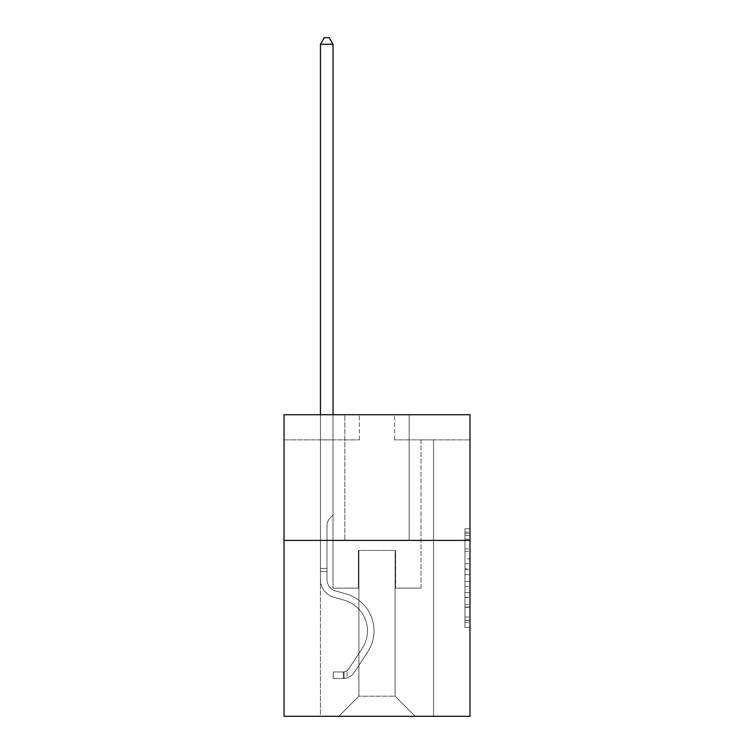 <?xml version="1.0" encoding="UTF-8"?>
<svg xmlns="http://www.w3.org/2000/svg" width="754" height="754" viewBox="0 0 754 754"><rect width="100%" height="100%" fill="white"/><g stroke="black" fill="none" stroke-linecap="round" stroke-linejoin="round"><path stroke-width="0.57" stroke-dasharray="3.77 2.83" d="M464.954 558.846L464.954 574.633L469.978 574.633L469.978 622.484L469.978 533.691L469.978 574.633L464.954 574.633L464.954 532.211L464.954 627.422L464.954 528.752L464.954 620.514L469.978 620.514L464.954 620.514L469.978 620.514L464.954 620.514L464.954 604.727L464.954 627.422L469.978 627.422L469.978 528.752L469.978 620.269L469.978 581.541L464.954 581.541L469.978 581.541L469.978 604.727L469.978 535.66L464.954 535.66L469.978 535.66L469.978 627.422L469.978 533.691L469.978 627.422L464.954 627.422L464.954 528.752L469.978 528.752L469.978 533.691L469.978 528.752L469.978 533.691L469.978 528.752L469.978 532.211L469.978 528.752L464.954 528.752L464.954 535.66L469.978 535.66L464.954 535.66L464.954 558.846L469.978 558.846M409.168 414.747L409.168 540.392L344.832 540.392L409.168 540.392L344.832 540.392L409.168 540.392L409.168 414.747L344.832 414.747L344.832 540.392L344.832 414.747L409.168 414.747M469.978 568.714L469.978 563.785L469.978 568.714L464.954 568.714L464.954 548.855L464.954 607.319L464.954 592.644L469.978 592.644L464.954 592.644L464.954 627.422L469.978 627.422L464.954 627.422L469.978 627.422L464.954 627.422L464.954 528.752L469.978 528.752L464.954 528.752L469.978 528.752L464.954 528.752L464.954 568.714L469.978 568.714M469.978 540.392L469.978 716.3L284.022 716.3L284.022 540.392L469.978 540.392L469.978 414.747L394.587 414.747L469.978 414.747L469.978 439.874L469.978 414.747L284.022 414.747L359.413 414.747L284.022 414.747L284.022 540.392L469.978 540.392L284.022 540.392M320.459 716.3L433.541 716.3L433.541 439.874L420.977 439.874L433.541 439.874L420.977 439.874L433.541 439.874L420.977 439.874L433.541 439.874L420.977 439.874L433.541 439.874L420.977 439.874L433.541 439.874L420.977 439.874L433.541 439.874L420.977 439.874L433.541 439.874L420.977 439.874L433.541 439.874L420.977 439.874L433.541 439.874L420.977 439.874L433.541 439.874L420.977 439.874L433.541 439.874L420.977 439.874L433.541 439.874L420.977 439.874L433.541 439.874L420.977 439.874L433.541 439.874L420.977 439.874L433.541 439.874L420.977 439.874L433.541 439.874L420.977 439.874L433.541 439.874L420.977 439.874L433.541 439.874L433.541 716.3L433.541 439.874L433.541 716.3L433.541 439.874L433.541 716.3L433.541 439.874L433.541 716.3L433.541 439.874L433.541 716.3L433.541 439.874L433.541 716.3L433.541 439.874L433.541 716.3L433.541 439.874L433.541 716.3L433.541 439.874L433.541 716.3L433.541 439.874L433.541 716.3L433.541 439.874L433.541 716.3L433.541 439.874L433.541 716.3L433.541 439.874L433.541 716.3L433.541 439.874L433.541 716.3L433.541 439.874L433.541 716.3L433.541 439.874L433.541 716.3L433.541 439.874L433.541 716.3L433.541 439.874L433.541 716.3L320.459 716.3L338.8 716.3L320.459 716.3L338.8 716.3L320.459 716.3L338.8 716.3L320.459 716.3L338.8 716.3L320.459 716.3L338.8 716.3L320.459 716.3L338.8 716.3L320.459 716.3L338.8 716.3L320.459 716.3L338.8 716.3L320.459 716.3L338.8 716.3L320.459 716.3L338.8 716.3L320.459 716.3L338.8 716.3L320.459 716.3L338.8 716.3L320.459 716.3L338.8 716.3L320.459 716.3L338.8 716.3L320.459 716.3L338.8 716.3L320.459 716.3L338.8 716.3L320.459 716.3L338.8 716.3L320.459 716.3L320.459 439.874L333.023 439.874L320.459 439.874L333.023 439.874L320.459 439.874L333.023 439.874L320.459 439.874L333.023 439.874L320.459 439.874L333.023 439.874L320.459 439.874L333.023 439.874L320.459 439.874L333.023 439.874L320.459 439.874L333.023 439.874L320.459 439.874L333.023 439.874L320.459 439.874L333.023 439.874L320.459 439.874L333.023 439.874L320.459 439.874L333.023 439.874L320.459 439.874L333.023 439.874L320.459 439.874L333.023 439.874L320.459 439.874L333.023 439.874L320.459 439.874L333.023 439.874L320.459 439.874L333.023 439.874L320.459 439.874L333.023 439.874L320.459 439.874L320.459 716.3M469.978 439.874L394.587 439.874L469.978 439.874M284.022 439.874L359.413 439.874L284.022 439.874L284.022 414.747L284.022 439.874M358.904 696.196L358.904 550.448L358.904 696.196L358.904 550.448L395.096 550.448L395.096 696.196L358.904 696.196L338.8 716.3L358.904 696.196L358.904 550.448L358.904 696.196L358.904 550.448L358.404 550.448L358.404 588.139L333.023 588.139L333.023 439.874L333.023 588.139L333.023 439.874L333.023 588.139L333.023 439.874L333.023 588.139L333.023 439.874L333.023 588.139L333.023 439.874L333.023 588.139L333.023 439.874L333.023 588.139L333.023 439.874L333.023 588.139L333.023 439.874L333.023 588.139L333.023 439.874L333.023 588.139L333.023 439.874L333.023 588.139L333.023 439.874L333.023 588.139L333.023 439.874L333.023 588.139L333.023 439.874L333.023 588.139L333.023 439.874L333.023 588.139L333.023 439.874L333.023 588.139L333.023 439.874L333.023 588.139L333.023 439.874L333.023 588.139L333.023 439.874L333.023 588.139L358.404 588.139L333.023 588.139L358.404 588.139L333.023 588.139L358.404 588.139L333.023 588.139L358.404 588.139L333.023 588.139L358.404 588.139L333.023 588.139L358.404 588.139L333.023 588.139L358.404 588.139L333.023 588.139L358.404 588.139L333.023 588.139L358.404 588.139L333.023 588.139L358.404 588.139L333.023 588.139L358.404 588.139L333.023 588.139L358.404 588.139L333.023 588.139L358.404 588.139L333.023 588.139L358.404 588.139L333.023 588.139L358.404 588.139L333.023 588.139L358.404 588.139L333.023 588.139L358.404 588.139L333.023 588.139L358.404 588.139L358.404 550.448L358.404 588.139L358.404 550.448L358.404 588.139L358.404 550.448L358.404 588.139L358.404 550.448L358.404 588.139L358.404 550.448L358.404 588.139L358.404 550.448L358.404 588.139L358.404 550.448L358.404 588.139L358.404 550.448L358.404 588.139L358.404 550.448L358.404 588.139L358.404 550.448L358.404 588.139L358.404 550.448L358.404 588.139L358.404 550.448L358.404 588.139L358.404 550.448L358.404 588.139L358.404 550.448L358.404 588.139L358.404 550.448L358.404 588.139L358.404 550.448L358.404 588.139L358.404 550.448L358.404 588.139L358.404 550.448L358.904 550.448L358.404 550.448L358.904 550.448L358.404 550.448L358.904 550.448L358.404 550.448L358.904 550.448L358.404 550.448L358.904 550.448L358.404 550.448L358.904 550.448L358.404 550.448L358.904 550.448L358.404 550.448L358.904 550.448L358.404 550.448L358.904 550.448L358.404 550.448L358.904 550.448L358.404 550.448L358.904 550.448L358.404 550.448L358.904 550.448L358.404 550.448L358.904 550.448L358.404 550.448L358.904 550.448L358.404 550.448L358.904 550.448L358.404 550.448L358.904 550.448L358.404 550.448L358.904 550.448L358.404 550.448L358.904 550.448L358.904 696.196L338.8 716.3L358.904 696.196L358.904 550.448L358.904 696.196L338.8 716.3L358.904 696.196L358.904 550.448L358.904 696.196L338.8 716.3L358.904 696.196L358.904 550.448L358.904 696.196L338.8 716.3L358.904 696.196L358.904 550.448L358.904 696.196L338.8 716.3L358.904 696.196L358.904 550.448L358.904 696.196L338.8 716.3L358.904 696.196L358.904 550.448L358.904 696.196L338.8 716.3L358.904 696.196L358.904 550.448L358.904 696.196L338.8 716.3L358.904 696.196L358.904 550.448L358.904 696.196L338.8 716.3L358.904 696.196L358.904 550.448L358.904 696.196L338.8 716.3L358.904 696.196L358.904 550.448L358.904 696.196L338.8 716.3L358.904 696.196L358.904 550.448L358.904 696.196L338.8 716.3L358.904 696.196L358.904 550.448L358.904 696.196L338.8 716.3L358.904 696.196L358.904 550.448L358.904 696.196L338.8 716.3L358.904 696.196L358.904 550.448L358.904 696.196L338.8 716.3L358.904 696.196L358.904 550.448L358.904 696.196L338.8 716.3L358.904 696.196L338.8 716.3L358.904 696.196L395.096 696.196L395.096 550.448L395.096 696.196L415.2 716.3L395.096 696.196L395.096 550.448L395.096 696.196L415.2 716.3L395.096 696.196L395.096 550.448L395.096 696.196L415.2 716.3L395.096 696.196L395.096 550.448L395.096 696.196L415.2 716.3L395.096 696.196L395.096 550.448L395.096 696.196L415.2 716.3L395.096 696.196L395.096 550.448L395.096 696.196L415.2 716.3L395.096 696.196L395.096 550.448L395.096 696.196L415.2 716.3L395.096 696.196L395.096 550.448L395.096 696.196L415.2 716.3L395.096 696.196L395.096 550.448L395.096 696.196L415.2 716.3L395.096 696.196L395.096 550.448L395.096 696.196L415.2 716.3L395.096 696.196L395.096 550.448L395.096 696.196L415.2 716.3L395.096 696.196L395.096 550.448L395.096 696.196L415.2 716.3L395.096 696.196L395.096 550.448L395.096 696.196L415.2 716.3L395.096 696.196L395.096 550.448L395.096 696.196L415.2 716.3L395.096 696.196L395.096 550.448L395.096 696.196L415.2 716.3L395.096 696.196L395.096 550.448L395.096 696.196L415.2 716.3L395.096 696.196L395.096 550.448L395.096 696.196L415.2 716.3L395.096 696.196L395.096 550.448L395.096 696.196L415.2 716.3L395.096 696.196L395.096 550.448L358.904 550.448L358.904 696.196L338.8 716.3L358.904 696.196M395.596 550.448L395.096 550.448L395.596 550.448L395.096 550.448L395.596 550.448L395.096 550.448L395.596 550.448L395.096 550.448L395.596 550.448L395.096 550.448L395.596 550.448L395.096 550.448L395.596 550.448L395.096 550.448L395.596 550.448L395.096 550.448L395.596 550.448L395.096 550.448L395.596 550.448L395.096 550.448L395.596 550.448L395.096 550.448L395.596 550.448L395.096 550.448L395.596 550.448L395.096 550.448L395.596 550.448L395.096 550.448L395.596 550.448L395.096 550.448L395.596 550.448L395.096 550.448L395.596 550.448L395.096 550.448L395.596 550.448L395.096 550.448L395.596 550.448L395.596 588.139L395.596 550.448M415.2 716.3L395.096 696.196L415.2 716.3M394.587 439.874L394.587 414.747L394.587 439.874M359.413 439.874L359.413 414.747L359.413 439.874M420.977 439.874L420.977 588.139L395.596 588.139L420.977 588.139L395.596 588.139L420.977 588.139L395.596 588.139L420.977 588.139L395.596 588.139L420.977 588.139L395.596 588.139L420.977 588.139L395.596 588.139L420.977 588.139L395.596 588.139L420.977 588.139L395.596 588.139L420.977 588.139L395.596 588.139L420.977 588.139L395.596 588.139L420.977 588.139L395.596 588.139L420.977 588.139L395.596 588.139L420.977 588.139L395.596 588.139L420.977 588.139L395.596 588.139L420.977 588.139L395.596 588.139L420.977 588.139L395.596 588.139L420.977 588.139L395.596 588.139L420.977 588.139L395.596 588.139L420.977 588.139L420.977 439.874M464.954 574.633L469.978 574.633L464.954 574.633M464.954 532.211L464.954 528.752L464.954 532.211L469.978 532.211L464.954 532.211M464.954 607.074L464.954 586.471L464.954 607.074L469.978 607.074L464.954 607.074M464.954 586.471L464.954 581.541L469.978 581.541L464.954 581.541L464.954 586.471L469.978 586.471L464.954 586.471M464.954 548.855L464.954 535.66L464.954 548.855L469.978 548.855L464.954 548.855M464.954 528.752L469.978 528.752L464.954 528.752L464.954 533.691L464.954 528.752L469.978 528.752M464.954 627.422L469.978 627.422L464.954 627.422L464.954 622.484L464.954 627.422M320.459 414.747L320.459 579.6A18.341 18.341 0 0 0 333.881 597.272A18.341 18.341 0 0 1 320.459 579.6A18.341 18.341 0 0 0 333.881 597.272A18.341 18.341 0 0 1 320.459 579.6A18.341 18.341 0 0 0 333.881 597.272A18.341 18.341 0 0 1 320.459 579.6A18.341 18.341 0 0 0 333.881 597.272A18.341 18.341 0 0 1 320.459 579.6A18.341 18.341 0 0 0 333.881 597.272A18.341 18.341 0 0 1 320.459 579.6A18.341 18.341 0 0 0 333.881 597.272A18.341 18.341 0 0 1 320.459 579.6A18.341 18.341 0 0 0 333.881 597.272A18.341 18.341 0 0 1 320.459 579.6A18.341 18.341 0 0 0 333.881 597.272A18.341 18.341 0 0 1 320.459 579.6A18.341 18.341 0 0 0 333.881 597.272A18.341 18.341 0 0 1 320.459 579.6A18.341 18.341 0 0 0 333.881 597.272A18.341 18.341 0 0 1 320.459 579.6A18.341 18.341 0 0 0 333.881 597.272A18.341 18.341 0 0 1 320.459 579.6A18.341 18.341 0 0 0 333.881 597.272A18.341 18.341 0 0 1 320.459 579.6A18.341 18.341 0 0 0 333.881 597.272A18.341 18.341 0 0 1 320.459 579.6A18.341 18.341 0 0 0 333.881 597.272A18.341 18.341 0 0 1 320.459 579.6A18.341 18.341 0 0 0 333.881 597.272A18.341 18.341 0 0 1 320.459 579.6A18.341 18.341 0 0 0 333.881 597.272A18.341 18.341 0 0 1 320.459 579.6A18.341 18.341 0 0 0 333.881 597.272A18.341 18.341 0 0 1 320.459 579.6A18.341 18.341 0 0 0 333.881 597.272A18.341 18.341 0 0 1 320.459 579.6A18.341 18.341 0 0 0 333.881 597.272L344.107 600.127A31.913 31.913 0 0 1 362.222 648.374A31.913 31.913 0 0 0 344.107 600.127A31.913 31.913 0 0 1 362.222 648.374A31.913 31.913 0 0 0 344.107 600.127L333.881 597.272L344.107 600.127A31.913 31.913 0 0 1 362.222 648.374A31.913 31.913 0 0 0 344.107 600.127L333.881 597.272L344.107 600.127A31.913 31.913 0 0 1 362.222 648.374A31.913 31.913 0 0 0 344.107 600.127A31.913 31.913 0 0 1 362.222 648.374A31.913 31.913 0 0 0 344.107 600.127L333.881 597.272L344.107 600.127A31.913 31.913 0 0 1 362.222 648.374A31.913 31.913 0 0 0 344.107 600.127L333.881 597.272L344.107 600.127A31.913 31.913 0 0 1 362.222 648.374A31.913 31.913 0 0 0 344.107 600.127A31.913 31.913 0 0 1 362.222 648.374A31.913 31.913 0 0 0 344.107 600.127L333.881 597.272L344.107 600.127A31.913 31.913 0 0 1 362.222 648.374A31.913 31.913 0 0 0 344.107 600.127L333.881 597.272L344.107 600.127A31.913 31.913 0 0 1 362.222 648.374A31.913 31.913 0 0 0 344.107 600.127A31.913 31.913 0 0 1 362.222 648.374A31.913 31.913 0 0 0 344.107 600.127L333.881 597.272L344.107 600.127A31.913 31.913 0 0 1 362.222 648.374A31.913 31.913 0 0 0 344.107 600.127L333.881 597.272L344.107 600.127A31.913 31.913 0 0 1 362.222 648.374A31.913 31.913 0 0 0 344.107 600.127A31.913 31.913 0 0 1 362.222 648.374A31.913 31.913 0 0 0 344.107 600.127L333.881 597.272L344.107 600.127A31.913 31.913 0 0 1 362.222 648.374A31.913 31.913 0 0 0 344.107 600.127L333.881 597.272L344.107 600.127A31.913 31.913 0 0 1 362.222 648.374A31.913 31.913 0 0 0 344.107 600.127A31.913 31.913 0 0 1 362.222 648.374A31.913 31.913 0 0 0 344.107 600.127L333.881 597.272L344.107 600.127A31.913 31.913 0 0 1 362.222 648.374A31.913 31.913 0 0 0 344.107 600.127A31.913 31.913 0 0 1 362.222 648.374L348.744 668.911L362.222 648.374A31.913 31.913 0 0 0 344.107 600.127L333.881 597.272L344.107 600.127A31.913 31.913 0 0 1 362.222 648.374L348.744 668.911L362.222 648.374A31.913 31.913 0 0 0 344.107 600.127A31.913 31.913 0 0 1 362.222 648.374L348.744 668.911L362.222 648.374A31.913 31.913 0 0 0 344.107 600.127A31.913 31.913 0 0 1 362.222 648.374L348.744 668.911L362.222 648.374A31.913 31.913 0 0 0 344.107 600.127A31.913 31.913 0 0 1 362.222 648.374L348.744 668.911L362.222 648.374A31.913 31.913 0 0 0 344.107 600.127A31.913 31.913 0 0 1 362.222 648.374L348.744 668.911L362.222 648.374A31.913 31.913 0 0 0 344.107 600.127A31.913 31.913 0 0 1 362.222 648.374L348.744 668.911L362.222 648.374A31.913 31.913 0 0 0 344.107 600.127A31.913 31.913 0 0 1 362.222 648.374L348.744 668.911L362.222 648.374A31.913 31.913 0 0 0 344.107 600.127A31.913 31.913 0 0 1 362.222 648.374L348.744 668.911L362.222 648.374A31.913 31.913 0 0 0 344.107 600.127A31.913 31.913 0 0 1 362.222 648.374L348.744 668.911L362.222 648.374A31.913 31.913 0 0 0 344.107 600.127A31.913 31.913 0 0 1 362.222 648.374L348.744 668.911L362.222 648.374A31.913 31.913 0 0 0 344.107 600.127A31.913 31.913 0 0 1 362.222 648.374L348.744 668.911A6.786 6.786 0 0 1 347.094 670.655C343.287 672.398 343.287 672.398 347.094 670.655C343.287 672.398 343.287 672.398 347.094 670.655A6.786 6.786 0 0 0 348.744 668.911L362.222 648.374L348.744 668.911A6.786 6.786 0 0 1 343.324 671.965A6.786 6.786 0 0 0 348.744 668.911A6.786 6.786 0 0 1 347.094 670.655C343.287 672.398 343.287 672.398 347.094 670.655C343.287 672.398 343.287 672.398 347.094 670.655A6.786 6.786 0 0 0 348.744 668.911L362.222 648.374A31.913 31.913 0 0 0 344.107 600.127A31.913 31.913 0 0 1 362.222 648.374L348.744 668.911A6.786 6.786 0 0 1 343.324 671.965A6.786 6.786 0 0 0 348.744 668.911A6.786 6.786 0 0 1 347.094 670.655C343.287 672.398 343.287 672.398 347.094 670.655C343.287 672.398 343.287 672.398 347.094 670.655A6.786 6.786 0 0 0 348.744 668.911L362.222 648.374L348.744 668.911A6.786 6.786 0 0 1 343.324 671.965A6.786 6.786 0 0 0 348.744 668.911A6.786 6.786 0 0 1 347.094 670.655C343.287 672.398 343.287 672.398 347.094 670.655C343.287 672.398 343.287 672.398 347.094 670.655A6.786 6.786 0 0 0 348.744 668.911L362.222 648.374L348.744 668.911A6.786 6.786 0 0 1 343.324 671.965A6.786 6.786 0 0 0 348.744 668.911A6.786 6.786 0 0 1 347.094 670.655C343.287 672.398 343.287 672.398 347.094 670.655C343.287 672.398 343.287 672.398 347.094 670.655A6.786 6.786 0 0 0 348.744 668.911L362.222 648.374A31.913 31.913 0 0 0 344.107 600.127A31.913 31.913 0 0 1 362.222 648.374L348.744 668.911A6.786 6.786 0 0 1 343.324 671.965A6.786 6.786 0 0 0 348.744 668.911A6.786 6.786 0 0 1 347.094 670.655C343.287 672.398 343.287 672.398 347.094 670.655C343.287 672.398 343.287 672.398 347.094 670.655A6.786 6.786 0 0 0 348.744 668.911L362.222 648.374L348.744 668.911A6.786 6.786 0 0 1 343.324 671.965A6.786 6.786 0 0 0 348.744 668.911A6.786 6.786 0 0 1 347.094 670.655C343.287 672.398 343.287 672.398 347.094 670.655C343.287 672.398 343.287 672.398 347.094 670.655A6.786 6.786 0 0 0 348.744 668.911L362.222 648.374L348.744 668.911A6.786 6.786 0 0 1 343.324 671.965A6.786 6.786 0 0 0 348.744 668.911A6.786 6.786 0 0 1 347.094 670.655C343.287 672.398 343.287 672.398 347.094 670.655C343.287 672.398 343.287 672.398 347.094 670.655A6.786 6.786 0 0 0 348.744 668.911L362.222 648.374A31.913 31.913 0 0 0 344.107 600.127A31.913 31.913 0 0 1 362.222 648.374L348.744 668.911A6.786 6.786 0 0 1 343.324 671.965A6.786 6.786 0 0 0 348.744 668.911A6.786 6.786 0 0 1 347.094 670.655C343.287 672.398 343.287 672.398 347.094 670.655C343.287 672.398 343.287 672.398 347.094 670.655A6.786 6.786 0 0 0 348.744 668.911L362.222 648.374L348.744 668.911A6.786 6.786 0 0 1 343.324 671.965A6.786 6.786 0 0 0 348.744 668.911A6.786 6.786 0 0 1 347.094 670.655C343.287 672.398 343.287 672.398 347.094 670.655C343.287 672.398 343.287 672.398 347.094 670.655A6.786 6.786 0 0 0 348.744 668.911L362.222 648.374L348.744 668.911A6.786 6.786 0 0 1 343.324 671.965A6.786 6.786 0 0 0 348.744 668.911A6.786 6.786 0 0 1 347.094 670.655C343.287 672.398 343.287 672.398 347.094 670.655C343.287 672.398 343.287 672.398 347.094 670.655A6.786 6.786 0 0 0 348.744 668.911L362.222 648.374A31.913 31.913 0 0 0 344.107 600.127A31.913 31.913 0 0 1 362.222 648.374L348.744 668.911A6.786 6.786 0 0 1 343.324 671.965A6.786 6.786 0 0 0 348.744 668.911A6.786 6.786 0 0 1 347.094 670.655C343.287 672.398 343.287 672.398 347.094 670.655C343.287 672.398 343.287 672.398 347.094 670.655A6.786 6.786 0 0 0 348.744 668.911L362.222 648.374L348.744 668.911A6.786 6.786 0 0 1 343.324 671.965A6.786 6.786 0 0 0 348.744 668.911A6.786 6.786 0 0 1 347.094 670.655C343.287 672.398 343.287 672.398 347.094 670.655C343.287 672.398 343.287 672.398 347.094 670.655A6.786 6.786 0 0 0 348.744 668.911L362.222 648.374L348.744 668.911A6.786 6.786 0 0 1 343.324 671.965A6.786 6.786 0 0 0 348.744 668.911A6.786 6.786 0 0 1 347.094 670.655C343.287 672.398 343.287 672.398 347.094 670.655C343.287 672.398 343.287 672.398 347.094 670.655A6.786 6.786 0 0 0 348.744 668.911L362.222 648.374A31.913 31.913 0 0 0 344.107 600.127A31.913 31.913 0 0 1 362.222 648.374L348.744 668.911A6.786 6.786 0 0 1 343.324 671.965A6.786 6.786 0 0 0 348.744 668.911A6.786 6.786 0 0 1 347.094 670.655C343.287 672.398 343.287 672.398 347.094 670.655C343.287 672.398 343.287 672.398 347.094 670.655A6.786 6.786 0 0 0 348.744 668.911L362.222 648.374L348.744 668.911A6.786 6.786 0 0 1 343.324 671.965A6.786 6.786 0 0 0 348.744 668.911A6.786 6.786 0 0 1 347.094 670.655C343.287 672.398 343.287 672.398 347.094 670.655C343.287 672.398 343.287 672.398 347.094 670.655A6.786 6.786 0 0 0 348.744 668.911L362.222 648.374L348.744 668.911A6.786 6.786 0 0 1 343.324 671.965A6.786 6.786 0 0 0 348.744 668.911A6.786 6.786 0 0 1 347.094 670.655C343.287 672.398 343.287 672.398 347.094 670.655C343.287 672.398 343.287 672.398 347.094 670.655A6.786 6.786 0 0 0 348.744 668.911L362.222 648.374L348.744 668.911A6.786 6.786 0 0 1 343.324 671.965A6.786 6.786 0 0 0 348.744 668.911A6.786 6.786 0 0 1 347.094 670.655A6.786 6.786 0 0 0 348.744 668.911L362.222 648.374L348.744 668.911A6.786 6.786 0 0 1 343.324 671.965L333.277 671.974L333.277 678.506L333.277 671.974L343.324 671.965L343.324 678.506L333.277 678.506L343.324 678.506L343.324 671.965L333.277 671.974L333.277 678.506L333.277 671.974L343.324 671.965L343.324 678.506L333.277 678.506L343.324 678.506L343.324 671.965L333.277 671.974L333.277 678.506L333.277 671.974L343.324 671.965L343.324 678.506L333.277 678.506L343.324 678.506L343.324 671.965L333.277 671.974L333.277 678.506L333.277 671.974L343.324 671.965L343.324 678.506L333.277 678.506L343.324 678.506L343.324 671.965L333.277 671.974L333.277 678.506L333.277 671.974L343.324 671.965L343.324 678.506L333.277 678.506L343.324 678.506L343.324 671.965L333.277 671.974L333.277 678.506L333.277 671.974L343.324 671.965L343.324 678.506L333.277 678.506L343.324 678.506L343.324 671.965L333.277 671.974L333.277 678.506L333.277 671.974L343.324 671.965L343.324 678.506L333.277 678.506L343.324 678.506L343.324 671.965L333.277 671.974L333.277 678.506L333.277 671.974L343.324 671.965L343.324 678.506L333.277 678.506L343.324 678.506L343.324 671.965L333.277 671.974L333.277 678.506L333.277 671.974L343.324 671.965L343.324 678.506L333.277 678.506L343.324 678.506L343.324 671.965L333.277 671.974L333.277 678.506L333.277 671.974L343.324 671.965L343.324 678.506L333.277 678.506L343.324 678.506L343.324 671.965L333.277 671.974L333.277 678.506L333.277 671.974L343.324 671.965L343.324 678.506L333.277 678.506L343.324 678.506L343.324 671.965L333.277 671.974L333.277 678.506L333.277 671.974L343.324 671.965L343.324 678.506L333.277 678.506L343.324 678.506L343.324 671.965L333.277 671.974L333.277 678.506L333.277 671.974L343.324 671.965L343.324 678.506L333.277 678.506L343.324 678.506L343.324 671.965L333.277 671.974L333.277 678.506L333.277 671.974L343.324 671.965L343.324 678.506L333.277 678.506L343.324 678.506L343.324 671.965L333.277 671.974L333.277 678.506L333.277 671.974L343.324 671.965L343.324 678.506L333.277 678.506L343.324 678.506L343.324 671.965L333.277 671.974L333.277 678.506L333.277 671.974L343.324 671.965L343.324 678.506L333.277 678.506L343.324 678.506L343.324 671.965L333.277 671.974L333.277 678.506L333.277 671.974L343.324 671.965L343.324 678.506L333.277 678.506L343.324 678.506L343.324 671.965L333.277 671.974L343.324 671.965L343.324 678.506L343.324 671.965A6.786 6.786 0 0 0 348.744 668.911L362.222 648.374A31.913 31.913 0 0 0 344.107 600.127L333.881 597.272A18.341 18.341 0 0 1 320.459 579.6L320.459 44.232L333.023 44.232L333.023 515.161L330.186 517.998A10.924 10.924 0 0 0 326.991 525.717A10.924 10.924 0 0 1 330.186 517.998L333.023 515.161L333.023 44.232L320.459 44.232L333.023 44.232L329.253 37.7L324.229 37.7L329.253 37.7L324.229 37.7L320.459 44.232L333.023 44.232L329.253 37.7L324.229 37.7L320.459 44.232L333.023 44.232L333.023 515.161L330.186 517.998A10.924 10.924 0 0 0 326.991 525.717A10.924 10.924 0 0 1 330.186 517.998L333.023 515.161L333.023 44.232L320.459 44.232L333.023 44.232L329.253 37.7L324.229 37.7L329.253 37.7L324.229 37.7L320.459 44.232L333.023 44.232L329.253 37.7L324.229 37.7L320.459 44.232L333.023 44.232L333.023 515.161L330.186 517.998A10.924 10.924 0 0 0 326.991 525.717A10.924 10.924 0 0 1 330.186 517.998L333.023 515.161L333.023 44.232L320.459 44.232L333.023 44.232L329.253 37.7L324.229 37.7L329.253 37.7L324.229 37.7L320.459 44.232L333.023 44.232L329.253 37.7L324.229 37.7L320.459 44.232L333.023 44.232L333.023 515.161L330.186 517.998A10.924 10.924 0 0 0 326.991 525.717A10.924 10.924 0 0 1 330.186 517.998L333.023 515.161L333.023 44.232L320.459 44.232L333.023 44.232L329.253 37.7L324.229 37.7L329.253 37.7L324.229 37.7L320.459 44.232L333.023 44.232L329.253 37.7L324.229 37.7L320.459 44.232L333.023 44.232L333.023 515.161L330.186 517.998A10.924 10.924 0 0 0 326.991 525.717A10.924 10.924 0 0 1 330.186 517.998L333.023 515.161L333.023 44.232L320.459 44.232L333.023 44.232L329.253 37.7L324.229 37.7L329.253 37.7L324.229 37.7L320.459 44.232L333.023 44.232L329.253 37.7L324.229 37.7L320.459 44.232L333.023 44.232L333.023 515.161L330.186 517.998A10.924 10.924 0 0 0 326.991 525.717A10.924 10.924 0 0 1 330.186 517.998L333.023 515.161L333.023 44.232L320.459 44.232L333.023 44.232L329.253 37.7L324.229 37.7L329.253 37.7L324.229 37.7L320.459 44.232L333.023 44.232L329.253 37.7L324.229 37.7L320.459 44.232L320.459 579.6A18.341 18.341 0 0 0 333.881 597.272A18.341 18.341 0 0 1 320.459 579.6L320.459 44.232L320.459 579.6A18.341 18.341 0 0 0 333.881 597.272A18.341 18.341 0 0 1 320.459 579.6L320.459 44.232L320.459 579.6A18.341 18.341 0 0 0 333.881 597.272A18.341 18.341 0 0 1 320.459 579.6L320.459 44.232L320.459 579.6A18.341 18.341 0 0 0 333.881 597.272L344.107 600.127L333.881 597.272A18.341 18.341 0 0 1 320.459 579.6L320.459 44.232L320.459 579.6A18.341 18.341 0 0 0 333.881 597.272A18.341 18.341 0 0 1 320.459 579.6L320.459 44.232L320.459 579.6A18.341 18.341 0 0 0 333.881 597.272A18.341 18.341 0 0 1 320.459 579.6L320.459 44.232L333.023 44.232L333.023 515.161L330.186 517.998A10.924 10.924 0 0 0 326.991 525.717A10.924 10.924 0 0 1 330.186 517.998L333.023 515.161L333.023 44.232L329.253 37.7L324.229 37.7L320.459 44.232L320.459 579.6A18.341 18.341 0 0 0 333.881 597.272L344.107 600.127L333.881 597.272A18.341 18.341 0 0 1 320.459 579.6L320.459 44.232L324.229 37.7L329.253 37.7L333.023 44.232L333.023 515.161L330.186 517.998A10.924 10.924 0 0 0 326.991 525.717A10.924 10.924 0 0 1 330.186 517.998L333.023 515.161L333.023 44.232L320.459 44.232L320.459 579.6A18.341 18.341 0 0 0 333.881 597.272A18.341 18.341 0 0 1 320.459 579.6L320.459 44.232L324.229 37.7L320.459 44.232L333.023 44.232L329.253 37.7L333.023 44.232L333.023 515.161L330.186 517.998A10.924 10.924 0 0 0 326.991 525.717A10.924 10.924 0 0 1 330.186 517.998L333.023 515.161L333.023 44.232L329.253 37.7L324.229 37.7L320.459 44.232L320.459 579.6A18.341 18.341 0 0 0 333.881 597.272A18.341 18.341 0 0 1 320.459 579.6L320.459 44.232L324.229 37.7L329.253 37.7L333.023 44.232L333.023 515.161L330.186 517.998A10.924 10.924 0 0 0 326.991 525.717A10.924 10.924 0 0 1 330.186 517.998L333.023 515.161L333.023 44.232L320.459 44.232L320.459 579.6A18.341 18.341 0 0 0 333.881 597.272L344.107 600.127A31.913 31.913 0 0 1 362.222 648.374A31.913 31.913 0 0 0 344.107 600.127L333.881 597.272A18.341 18.341 0 0 1 320.459 579.6L320.459 44.232L324.229 37.7L320.459 44.232L333.023 44.232L329.253 37.7L333.023 44.232L333.023 515.161L330.186 517.998A10.924 10.924 0 0 0 326.991 525.717A10.924 10.924 0 0 1 330.186 517.998L333.023 515.161L333.023 44.232L329.253 37.7L324.229 37.7L320.459 44.232L320.459 579.6A18.341 18.341 0 0 0 333.881 597.272A18.341 18.341 0 0 1 320.459 579.6L320.459 44.232L324.229 37.7L329.253 37.7L333.023 44.232L333.023 515.161L330.186 517.998A10.924 10.924 0 0 0 326.991 525.717A10.924 10.924 0 0 1 330.186 517.998L333.023 515.161L333.023 44.232L320.459 44.232L320.459 579.6A18.341 18.341 0 0 0 333.881 597.272A18.341 18.341 0 0 1 320.459 579.6L320.459 44.232L324.229 37.7L320.459 44.232L333.023 44.232L329.253 37.7L333.023 44.232L333.023 515.161L330.186 517.998A10.924 10.924 0 0 0 326.991 525.717A10.924 10.924 0 0 1 330.186 517.998L333.023 515.161L333.023 44.232L329.253 37.7L324.229 37.7L320.459 44.232L320.459 579.6A18.341 18.341 0 0 0 333.881 597.272L344.107 600.127L333.881 597.272A18.341 18.341 0 0 1 320.459 579.6L320.459 44.232L324.229 37.7L329.253 37.7L333.023 44.232L333.023 515.161L330.186 517.998A10.924 10.924 0 0 0 326.991 525.717A10.924 10.924 0 0 1 330.186 517.998L333.023 515.161L333.023 44.232L320.459 44.232L320.459 579.6A18.341 18.341 0 0 0 333.881 597.272A18.341 18.341 0 0 1 320.459 579.6L320.459 44.232L324.229 37.7L320.459 44.232L333.023 44.232L329.253 37.7L333.023 44.232L333.023 515.161L330.186 517.998A10.924 10.924 0 0 0 326.991 525.717A10.924 10.924 0 0 1 330.186 517.998L333.023 515.161L333.023 44.232L329.253 37.7L324.229 37.7L320.459 44.232L320.459 579.6A18.341 18.341 0 0 0 333.881 597.272A18.341 18.341 0 0 1 320.459 579.6L320.459 44.232L324.229 37.7L329.253 37.7L333.023 44.232L333.023 515.161L330.186 517.998A10.924 10.924 0 0 0 326.991 525.717A10.924 10.924 0 0 1 330.186 517.998L333.023 515.161L333.023 44.232L320.459 44.232L320.459 579.6A18.341 18.341 0 0 0 333.881 597.272L344.107 600.127L333.881 597.272A18.341 18.341 0 0 1 320.459 579.6L320.459 44.232L324.229 37.7L320.459 44.232L333.023 44.232L329.253 37.7L333.023 44.232L333.023 515.161L330.186 517.998A10.924 10.924 0 0 0 326.991 525.717A10.924 10.924 0 0 1 330.186 517.998L333.023 515.161L333.023 44.232L329.253 37.7L324.229 37.7L320.459 44.232L320.459 579.6A18.341 18.341 0 0 0 333.881 597.272A18.341 18.341 0 0 1 320.459 579.6L320.459 44.232L324.229 37.7L320.459 44.232M326.991 568.441L320.459 568.441L326.991 568.441L326.991 579.6L326.991 525.717A10.924 10.924 0 0 1 330.186 517.998A10.924 10.924 0 0 0 326.991 525.717L326.991 579.6L326.991 568.441L320.459 568.441L326.991 568.441L326.991 579.6A11.81 11.81 0 0 0 335.634 590.976A11.81 11.81 0 0 1 326.991 579.6L326.991 525.717L326.991 579.6A11.81 11.81 0 0 0 335.634 590.976A11.81 11.81 0 0 1 326.991 579.6L326.991 525.717L326.991 579.6L326.991 568.441L320.459 568.441L326.991 568.441L326.991 579.6A11.81 11.81 0 0 0 335.634 590.976A11.81 11.81 0 0 1 326.991 579.6L326.991 525.717L326.991 579.6A11.81 11.81 0 0 0 335.634 590.976L345.86 593.832L335.634 590.976A11.81 11.81 0 0 1 326.991 579.6L326.991 525.717L326.991 579.6L326.991 568.441L320.459 568.441L326.991 568.441L326.991 579.6A11.81 11.81 0 0 0 335.634 590.976A11.81 11.81 0 0 1 326.991 579.6L326.991 525.717L326.991 579.6A11.81 11.81 0 0 0 335.634 590.976A11.81 11.81 0 0 1 326.991 579.6L326.991 525.717L326.991 579.6L326.991 568.441L320.459 568.441L326.991 568.441L326.991 579.6A11.81 11.81 0 0 0 335.634 590.976L345.86 593.832L335.634 590.976A11.81 11.81 0 0 1 326.991 579.6L326.991 525.717L326.991 579.6A11.81 11.81 0 0 0 335.634 590.976A11.81 11.81 0 0 1 326.991 579.6L326.991 525.717L326.991 579.6L326.991 568.441L320.459 568.441L326.991 568.441L326.991 579.6A11.81 11.81 0 0 0 335.634 590.976A11.81 11.81 0 0 1 326.991 579.6L326.991 525.717L326.991 579.6A11.81 11.81 0 0 0 335.634 590.976L345.86 593.832L335.634 590.976A11.81 11.81 0 0 1 326.991 579.6L326.991 525.717L326.991 579.6L326.991 568.441L320.459 568.441L326.991 568.441L326.991 579.6A11.81 11.81 0 0 0 335.634 590.976A11.81 11.81 0 0 1 326.991 579.6L326.991 525.717L326.991 579.6A11.81 11.81 0 0 0 335.634 590.976A11.81 11.81 0 0 1 326.991 579.6L326.991 525.717L326.991 579.6L326.991 568.441L320.459 568.441L326.991 568.441L326.991 579.6A11.81 11.81 0 0 0 335.634 590.976L345.86 593.832A38.445 38.445 0 0 1 367.688 651.956A38.445 38.445 0 0 0 345.86 593.832L335.634 590.976A11.81 11.81 0 0 1 326.991 579.6L326.991 525.717L326.991 579.6A11.81 11.81 0 0 0 335.634 590.976A11.81 11.81 0 0 1 326.991 579.6L326.991 525.717L326.991 579.6L326.991 568.441L320.459 568.441L326.991 568.441L326.991 579.6A11.81 11.81 0 0 0 335.634 590.976A11.81 11.81 0 0 1 326.991 579.6L326.991 525.717L326.991 579.6A11.81 11.81 0 0 0 335.634 590.976L345.86 593.832L335.634 590.976A11.81 11.81 0 0 1 326.991 579.6L326.991 568.441M343.324 678.506A13.318 13.318 0 0 0 354.21 672.493L367.688 651.956A38.445 38.445 0 0 0 345.86 593.832L335.634 590.976A11.81 11.81 0 0 1 326.991 579.6A11.81 11.81 0 0 0 335.634 590.976A11.81 11.81 0 0 1 326.991 579.6L326.991 525.717L326.991 579.6A11.81 11.81 0 0 0 335.634 590.976L345.86 593.832A38.445 38.445 0 0 1 367.688 651.956A38.445 38.445 0 0 0 345.86 593.832L335.634 590.976A11.81 11.81 0 0 1 326.991 579.6A11.81 11.81 0 0 0 335.634 590.976A11.81 11.81 0 0 1 326.991 579.6A11.81 11.81 0 0 0 335.634 590.976L345.86 593.832L335.634 590.976A11.81 11.81 0 0 1 326.991 579.6A11.81 11.81 0 0 0 335.634 590.976L345.86 593.832L335.634 590.976A11.81 11.81 0 0 1 326.991 579.6A11.81 11.81 0 0 0 335.634 590.976A11.81 11.81 0 0 1 326.991 579.6A11.81 11.81 0 0 0 335.634 590.976L345.86 593.832A38.445 38.445 0 0 1 367.688 651.956L354.21 672.493L367.688 651.956A38.445 38.445 0 0 0 345.86 593.832L335.634 590.976A11.81 11.81 0 0 1 326.991 579.6A11.81 11.81 0 0 0 335.634 590.976L345.86 593.832L335.634 590.976A11.81 11.81 0 0 1 326.991 579.6A11.81 11.81 0 0 0 335.634 590.976A11.81 11.81 0 0 1 326.991 579.6A11.81 11.81 0 0 0 335.634 590.976L345.86 593.832L335.634 590.976A11.81 11.81 0 0 1 326.991 579.6A11.81 11.81 0 0 0 335.634 590.976L345.86 593.832A38.445 38.445 0 0 1 367.688 651.956A38.445 38.445 0 0 0 345.86 593.832L335.634 590.976A11.81 11.81 0 0 1 326.991 579.6A11.81 11.81 0 0 0 335.634 590.976A11.81 11.81 0 0 1 326.991 579.6A11.81 11.81 0 0 0 335.634 590.976L345.86 593.832L335.634 590.976A11.81 11.81 0 0 1 326.991 579.6A11.81 11.81 0 0 0 335.634 590.976L345.86 593.832L335.634 590.976A11.81 11.81 0 0 1 326.991 579.6A11.81 11.81 0 0 0 335.634 590.976A11.81 11.81 0 0 1 326.991 579.6A11.81 11.81 0 0 0 335.634 590.976L345.86 593.832A38.445 38.445 0 0 1 367.688 651.956A38.445 38.445 0 0 0 345.86 593.832L335.634 590.976A11.81 11.81 0 0 1 326.991 579.6A11.81 11.81 0 0 0 335.634 590.976L345.86 593.832L335.634 590.976A11.81 11.81 0 0 1 326.991 579.6A11.81 11.81 0 0 0 335.634 590.976A11.81 11.81 0 0 1 326.991 579.6A11.81 11.81 0 0 0 335.634 590.976L345.86 593.832L335.634 590.976A11.81 11.81 0 0 1 326.991 579.6A11.81 11.81 0 0 0 335.634 590.976L345.86 593.832A38.445 38.445 0 0 1 367.688 651.956L354.21 672.493L367.688 651.956A38.445 38.445 0 0 0 345.86 593.832L335.634 590.976L345.86 593.832A38.445 38.445 0 0 1 367.688 651.956A38.445 38.445 0 0 0 345.86 593.832L335.634 590.976L345.86 593.832A38.445 38.445 0 0 1 367.688 651.956A38.445 38.445 0 0 0 345.86 593.832L335.634 590.976L345.86 593.832A38.445 38.445 0 0 1 367.688 651.956L354.21 672.493A13.318 13.318 0 0 1 347.094 677.884A13.318 13.318 0 0 0 354.21 672.493L367.688 651.956A38.445 38.445 0 0 0 345.86 593.832L335.634 590.976L345.86 593.832A38.445 38.445 0 0 1 367.688 651.956A38.445 38.445 0 0 0 345.86 593.832L335.634 590.976L345.86 593.832A38.445 38.445 0 0 1 367.688 651.956A38.445 38.445 0 0 0 345.86 593.832L335.634 590.976L345.86 593.832A38.445 38.445 0 0 1 367.688 651.956L354.21 672.493L367.688 651.956A38.445 38.445 0 0 0 345.86 593.832L335.634 590.976L345.86 593.832A38.445 38.445 0 0 1 367.688 651.956A38.445 38.445 0 0 0 345.86 593.832L335.634 590.976L345.86 593.832A38.445 38.445 0 0 1 367.688 651.956A38.445 38.445 0 0 0 345.86 593.832L335.634 590.976L345.86 593.832A38.445 38.445 0 0 1 367.688 651.956L354.21 672.493L367.688 651.956A38.445 38.445 0 0 0 345.86 593.832L335.634 590.976L345.86 593.832A38.445 38.445 0 0 1 367.688 651.956A38.445 38.445 0 0 0 345.86 593.832L335.634 590.976L345.86 593.832A38.445 38.445 0 0 1 367.688 651.956A38.445 38.445 0 0 0 345.86 593.832L335.634 590.976L345.86 593.832A38.445 38.445 0 0 1 367.688 651.956L354.21 672.493A13.318 13.318 0 0 1 347.094 677.884C343.221 678.704 343.221 678.704 347.094 677.884C343.221 678.704 343.221 678.704 347.094 677.884A13.318 13.318 0 0 0 354.21 672.493L367.688 651.956A38.445 38.445 0 0 0 345.86 593.832A38.445 38.445 0 0 1 367.688 651.956A38.445 38.445 0 0 0 345.86 593.832A38.445 38.445 0 0 1 367.688 651.956L354.21 672.493L367.688 651.956A38.445 38.445 0 0 0 345.86 593.832A38.445 38.445 0 0 1 367.688 651.956L354.21 672.493L367.688 651.956A38.445 38.445 0 0 0 345.86 593.832A38.445 38.445 0 0 1 367.688 651.956A38.445 38.445 0 0 0 345.86 593.832A38.445 38.445 0 0 1 367.688 651.956L354.21 672.493A13.318 13.318 0 0 1 347.094 677.884C343.221 678.704 343.221 678.704 347.094 677.884C343.221 678.704 343.221 678.704 347.094 677.884A13.318 13.318 0 0 0 354.21 672.493L367.688 651.956A38.445 38.445 0 0 0 345.86 593.832A38.445 38.445 0 0 1 367.688 651.956L354.21 672.493L367.688 651.956A38.445 38.445 0 0 0 345.86 593.832A38.445 38.445 0 0 1 367.688 651.956A38.445 38.445 0 0 0 345.86 593.832A38.445 38.445 0 0 1 367.688 651.956L354.21 672.493L367.688 651.956A38.445 38.445 0 0 0 345.86 593.832A38.445 38.445 0 0 1 367.688 651.956L354.21 672.493A13.318 13.318 0 0 1 347.094 677.884C343.221 678.704 343.221 678.704 347.094 677.884C343.221 678.704 343.221 678.704 347.094 677.884A13.318 13.318 0 0 0 354.21 672.493L367.688 651.956A38.445 38.445 0 0 0 345.86 593.832A38.445 38.445 0 0 1 367.688 651.956A38.445 38.445 0 0 0 345.86 593.832A38.445 38.445 0 0 1 367.688 651.956L354.21 672.493L367.688 651.956A38.445 38.445 0 0 0 345.86 593.832A38.445 38.445 0 0 1 367.688 651.956L354.21 672.493L367.688 651.956A38.445 38.445 0 0 0 345.86 593.832A38.445 38.445 0 0 1 367.688 651.956A38.445 38.445 0 0 0 345.86 593.832A38.445 38.445 0 0 1 367.688 651.956L354.21 672.493A13.318 13.318 0 0 1 347.094 677.884C343.221 678.704 343.221 678.704 347.094 677.884C343.221 678.704 343.221 678.704 347.094 677.884A13.318 13.318 0 0 0 354.21 672.493L367.688 651.956A38.445 38.445 0 0 0 345.86 593.832A38.445 38.445 0 0 1 367.688 651.956L354.21 672.493L367.688 651.956A38.445 38.445 0 0 0 345.86 593.832A38.445 38.445 0 0 1 367.688 651.956A38.445 38.445 0 0 0 345.86 593.832A38.445 38.445 0 0 1 367.688 651.956L354.21 672.493L367.688 651.956A38.445 38.445 0 0 0 345.86 593.832A38.445 38.445 0 0 1 367.688 651.956L354.21 672.493A13.318 13.318 0 0 1 347.094 677.884C343.221 678.704 343.221 678.704 347.094 677.884C343.221 678.704 343.221 678.704 347.094 677.884A13.318 13.318 0 0 0 354.21 672.493L367.688 651.956L354.21 672.493A13.318 13.318 0 0 1 347.094 677.884C343.221 678.704 343.221 678.704 347.094 677.884C343.221 678.704 343.221 678.704 347.094 677.884A13.318 13.318 0 0 0 354.21 672.493L367.688 651.956L354.21 672.493A13.318 13.318 0 0 1 347.094 677.884C343.221 678.704 343.221 678.704 347.094 677.884C343.221 678.704 343.221 678.704 347.094 677.884A13.318 13.318 0 0 0 354.21 672.493L367.688 651.956L354.21 672.493A13.318 13.318 0 0 1 347.094 677.884C343.221 678.704 343.221 678.704 347.094 677.884C343.221 678.704 343.221 678.704 347.094 677.884A13.318 13.318 0 0 0 354.21 672.493L367.688 651.956L354.21 672.493A13.318 13.318 0 0 1 347.094 677.884C343.221 678.704 343.221 678.704 347.094 677.884C343.221 678.704 343.221 678.704 347.094 677.884A13.318 13.318 0 0 0 354.21 672.493L367.688 651.956L354.21 672.493A13.318 13.318 0 0 1 347.094 677.884C343.221 678.704 343.221 678.704 347.094 677.884C343.221 678.704 343.221 678.704 347.094 677.884A13.318 13.318 0 0 0 354.21 672.493L367.688 651.956L354.21 672.493A13.318 13.318 0 0 1 347.094 677.884C343.221 678.704 343.221 678.704 347.094 677.884C343.221 678.704 343.221 678.704 347.094 677.884A13.318 13.318 0 0 0 354.21 672.493L367.688 651.956L354.21 672.493A13.318 13.318 0 0 1 347.094 677.884C343.221 678.704 343.221 678.704 347.094 677.884C343.221 678.704 343.221 678.704 347.094 677.884A13.318 13.318 0 0 0 354.21 672.493L367.688 651.956L354.21 672.493A13.318 13.318 0 0 1 347.094 677.884C343.221 678.704 343.221 678.704 347.094 677.884C343.221 678.704 343.221 678.704 347.094 677.884A13.318 13.318 0 0 0 354.21 672.493L367.688 651.956L354.21 672.493A13.318 13.318 0 0 1 347.094 677.884C343.221 678.704 343.221 678.704 347.094 677.884C343.221 678.704 343.221 678.704 347.094 677.884A13.318 13.318 0 0 0 354.21 672.493L367.688 651.956L354.21 672.493A13.318 13.318 0 0 1 347.094 677.884C343.221 678.704 343.221 678.704 347.094 677.884C343.221 678.704 343.221 678.704 347.094 677.884A13.318 13.318 0 0 0 354.21 672.493L367.688 651.956L354.21 672.493A13.318 13.318 0 0 1 347.094 677.884C343.221 678.704 343.221 678.704 347.094 677.884C343.221 678.704 343.221 678.704 347.094 677.884A13.318 13.318 0 0 0 354.21 672.493L367.688 651.956L354.21 672.493A13.318 13.318 0 0 1 347.094 677.884C343.221 678.704 343.221 678.704 347.094 677.884C343.221 678.704 343.221 678.704 347.094 677.884A13.318 13.318 0 0 0 354.21 672.493A13.318 13.318 0 0 1 343.324 678.506A13.318 13.318 0 0 0 354.21 672.493A13.318 13.318 0 0 1 343.324 678.506A13.318 13.318 0 0 0 354.21 672.493A13.318 13.318 0 0 1 343.324 678.506A13.318 13.318 0 0 0 354.21 672.493A13.318 13.318 0 0 1 343.324 678.506A13.318 13.318 0 0 0 354.21 672.493A13.318 13.318 0 0 1 343.324 678.506A13.318 13.318 0 0 0 354.21 672.493A13.318 13.318 0 0 1 343.324 678.506A13.318 13.318 0 0 0 354.21 672.493A13.318 13.318 0 0 1 343.324 678.506A13.318 13.318 0 0 0 354.21 672.493A13.318 13.318 0 0 1 343.324 678.506A13.318 13.318 0 0 0 354.21 672.493A13.318 13.318 0 0 1 343.324 678.506A13.318 13.318 0 0 0 354.21 672.493A13.318 13.318 0 0 1 343.324 678.506A13.318 13.318 0 0 0 354.21 672.493A13.318 13.318 0 0 1 343.324 678.506A13.318 13.318 0 0 0 354.21 672.493A13.318 13.318 0 0 1 343.324 678.506A13.318 13.318 0 0 0 354.21 672.493A13.318 13.318 0 0 1 343.324 678.506A13.318 13.318 0 0 0 354.21 672.493A13.318 13.318 0 0 1 343.324 678.506A13.318 13.318 0 0 0 354.21 672.493A13.318 13.318 0 0 1 343.324 678.506A13.318 13.318 0 0 0 354.21 672.493A13.318 13.318 0 0 1 343.324 678.506A13.318 13.318 0 0 0 354.21 672.493A13.318 13.318 0 0 1 343.324 678.506A13.318 13.318 0 0 0 354.21 672.493A13.318 13.318 0 0 1 343.324 678.506L333.277 678.506L343.324 678.506M333.023 44.232L329.253 37.7L333.023 44.232L333.023 515.161L330.186 517.998L333.023 515.161L333.023 414.747M347.094 677.884C343.221 678.704 343.221 678.704 347.094 677.884C343.221 678.704 343.221 678.704 347.094 677.884L347.094 670.655C343.287 672.398 343.287 672.398 347.094 670.655C343.287 672.398 343.287 672.398 347.094 670.655L347.094 677.884M333.277 678.506L333.277 671.974L333.277 678.506M464.954 604.727L469.978 604.727L464.954 604.727M464.954 597.328L469.978 597.328M464.954 551.447L469.978 551.447L464.954 551.447M464.954 533.691L469.978 533.691M464.954 622.484L469.978 622.484M464.954 617.064L469.978 617.064M464.954 539.11L469.978 539.11M464.954 569.704L469.978 569.704L464.954 569.704M464.954 597.573L469.978 597.573L464.954 597.573M464.954 607.319L469.978 607.319L464.954 607.319M464.954 563.785L469.978 563.785L464.954 563.785M326.991 571.457L320.459 571.457L326.991 571.457M464.954 620.269L469.978 620.269M464.954 620.514L469.978 620.514M464.954 535.66L469.978 535.66M344.078 671.899L344.078 678.468L344.078 671.899"/><path stroke-width="1.13" d="M469.978 540.392L469.978 716.3L284.022 716.3L284.022 414.747L469.978 414.747L469.978 540.392L284.022 540.392M333.023 414.747L333.023 44.232L320.459 44.232L320.459 414.747M320.459 44.232L324.229 37.7L329.253 37.7L333.023 44.232"/></g></svg>
